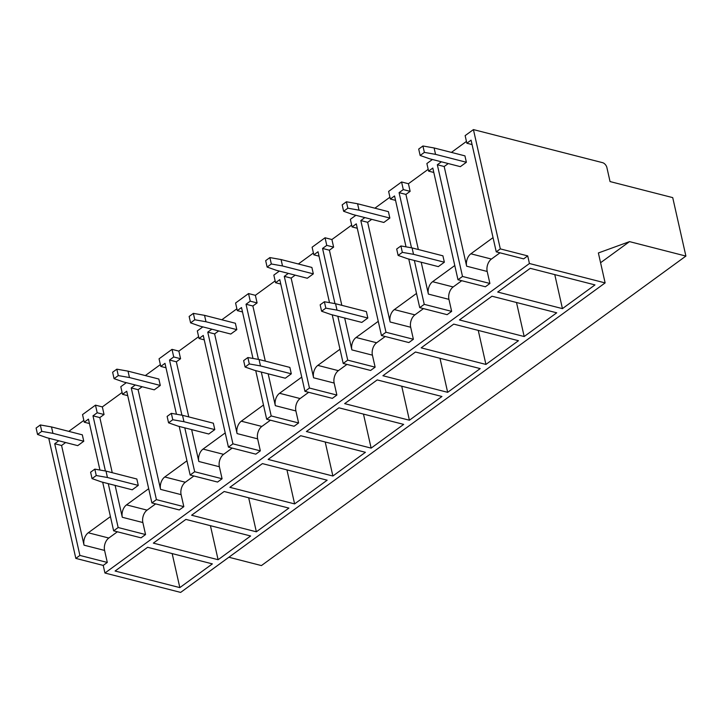 <?xml version="1.0" encoding="UTF-8"?>
<svg xmlns="http://www.w3.org/2000/svg" width="722" height="722" viewBox="0 0 722 722"><rect width="100%" height="100%" fill="white"/><g stroke="black" fill="none" stroke-linecap="round" stroke-linejoin="round"><path stroke-width="1.08" d="M598.376 252.962L605.126 282.907L529.434 263.512L527.719 255.904L500.31 248.891L473.424 129.59L602.563 162.667A4.648 2.78 53.9 0 1 606.886 167.549L610.045 181.565L672.723 197.62L685.9 256.075L629.521 241.626L598.376 252.962M605.126 282.907L180.644 592.41L104.943 573.024L103.228 565.416L75.828 558.395L48.943 439.093L49.791 438.471M629.521 241.626L600.578 262.727M685.9 256.075L261.418 565.579L228.883 557.24M472.071 144.571L466.854 143.236L471.078 140.158L496.249 251.852L523.649 258.873L527.719 255.904M448.245 163.56L444.183 166.511L437.333 164.76L441.395 161.8M500.31 248.891L496.249 251.852M473.424 129.59L465.139 135.628L466.854 143.236M444.183 166.511L466.647 266.201A9.296 6.038 104.4 0 1 470.87 253.801L492.557 237.98A9.296 6.038 104.4 0 1 493.045 237.655M451.403 152.396L466.448 141.422M466.647 266.201L487.197 271.463A9.296 6.038 104.4 0 1 491.42 259.063L499.994 252.817M437.333 164.76L462.504 276.454L489.904 283.475L485.392 286.769L457.983 279.748L432.812 168.055L428.597 171.132L433.805 172.468M487.197 271.463L489.904 283.475M594.982 284.91L562.438 308.628L497.702 292.049L530.237 268.322L594.982 284.91M554.776 274.613L562.438 308.628M399.076 192.657L405.926 194.417L410.141 191.339L403.291 189.579L399.076 192.657L411.504 247.817M462.504 276.454L457.983 279.748M432.406 159.499L426.882 163.524L428.597 171.132M403.291 189.579L401.576 181.971L408.426 183.731L410.141 191.339M421.206 262.23L428.39 294.098A9.296 6.038 104.4 0 1 432.604 281.697L454.3 265.886A9.296 6.038 104.4 0 1 454.788 265.552M408.426 183.731L428.191 169.318M405.926 194.417L418.345 249.523M428.39 294.098L448.94 299.359A9.296 6.038 104.4 0 1 453.163 286.959L461.737 280.714M414.356 260.48L424.247 304.35L451.647 311.372L447.126 314.666L419.726 307.644L408.769 259.045M448.94 299.359L451.647 311.372M556.716 312.807L524.181 336.533L459.445 319.945L491.98 296.219L556.716 312.807M516.51 302.509L524.181 336.533M395.548 200.364L390.331 199.028L394.555 195.951L406.026 246.852M371.722 219.353L367.66 222.313L360.81 220.553L364.872 217.593M424.247 304.35L419.726 307.644M401.576 181.971L388.626 191.42L390.331 199.028M367.66 222.313L390.124 321.994A9.296 6.038 104.4 0 1 394.347 309.594L416.034 293.782A9.296 6.038 104.4 0 1 416.522 293.457M374.88 208.189L389.925 197.214M390.124 321.994L410.683 327.256A9.296 6.038 104.4 0 1 414.897 314.864L423.471 308.61M360.81 220.553L385.981 332.246L413.381 339.268L408.869 342.562L381.46 335.54L356.289 223.847L352.074 226.925L357.282 228.26M410.683 327.256L413.381 339.268M518.459 340.703L485.924 364.43L421.179 347.842L453.723 324.115L518.459 340.703M478.253 330.405L485.924 364.43M322.553 248.449L329.403 250.209L333.618 247.132L326.768 245.381L322.553 248.449L334.981 303.61M385.981 332.246L381.46 335.54M355.883 215.291L350.36 219.317L352.074 226.925M326.768 245.381L325.053 237.773L331.903 239.523L333.618 247.132M344.683 318.023L351.867 349.89A9.296 6.038 104.4 0 1 356.09 337.49L377.777 321.678A9.296 6.038 104.4 0 1 378.265 321.353M331.903 239.523L351.668 225.12M329.403 250.209L341.822 305.316M351.867 349.89L372.417 355.161A9.296 6.038 104.4 0 1 376.64 342.76L385.214 336.506M337.833 316.272L347.724 360.143L375.124 367.164L370.603 370.458L343.203 363.446L332.246 314.837M372.417 355.161L375.124 367.164M480.193 368.599L447.658 392.326L382.922 375.738L415.457 352.011L480.193 368.599M439.987 358.302L447.658 392.326M319.025 256.157L313.817 254.821L318.032 251.743L329.503 302.644M295.199 275.145L291.137 278.105L284.287 276.345L288.349 273.394M347.724 360.143L343.203 363.446M325.053 237.773L312.103 247.213L313.817 254.821M291.137 278.105L313.601 377.786A9.296 6.038 104.4 0 1 317.824 365.386L339.52 349.574A9.296 6.038 104.4 0 1 340.008 349.249M298.357 263.981L313.402 253.016M313.601 377.786L334.16 383.057A9.296 6.038 104.4 0 1 338.374 370.657L346.948 364.402M284.287 276.345L309.458 388.048L336.867 395.06L332.346 398.363L304.946 391.342L279.775 279.649L275.551 282.717L280.768 284.053M334.16 383.057L336.867 395.06M441.936 396.495L409.401 420.222L344.665 403.634L377.2 379.916L441.936 396.495M401.73 386.198L409.401 420.222M246.031 304.251L252.88 306.002L257.095 302.924L250.245 301.173L246.031 304.251L258.458 359.412M309.458 388.048L304.946 391.342M279.36 271.084L273.837 275.109L275.551 282.717M250.245 301.173L248.53 293.565L255.38 295.316L257.095 302.924M268.16 373.815L275.344 405.683A9.296 6.038 104.4 0 1 279.567 393.282L301.255 377.471A9.296 6.038 104.4 0 1 301.742 377.146M255.38 295.316L275.145 280.912M252.88 306.002L265.299 361.117M275.344 405.683L295.894 410.953A9.296 6.038 104.4 0 1 300.117 398.553L308.691 392.299M261.31 372.065L271.201 415.944L298.601 422.966L294.08 426.26L266.68 419.238L255.732 370.639M295.894 410.953L298.601 422.966M403.67 424.392L371.135 448.118L306.399 431.53L338.934 407.813L403.67 424.392M363.473 414.094L371.135 448.118M242.502 311.949L237.294 310.613L241.509 307.545L252.98 358.437M218.676 330.938L214.614 333.898L207.765 332.147L211.826 329.187M271.201 415.944L266.68 419.238M248.53 293.565L235.58 303.014L237.294 310.613M214.614 333.898L237.087 433.588A9.296 6.038 104.4 0 1 241.301 421.188L262.998 405.367A9.296 6.038 104.4 0 1 263.485 405.042M221.834 319.774L236.888 308.808M237.087 433.588L257.637 438.85A9.296 6.038 104.4 0 1 261.851 426.449L270.434 420.195M207.765 332.147L232.935 443.84L260.344 450.862L255.823 454.156L228.423 447.135L203.252 335.441L199.028 338.51L204.245 339.845M257.637 438.85L260.344 450.862M365.413 452.297L332.878 476.015L268.142 459.427L300.677 435.709L365.413 452.297M325.207 441.99L332.878 476.015M169.508 360.043L176.358 361.794L180.572 358.717L173.722 356.966L169.508 360.043L181.935 415.204M232.935 443.84L228.423 447.135M202.837 326.885L197.314 330.911L199.028 338.51M173.722 356.966L172.007 349.358L178.857 351.118L180.572 358.717M191.637 429.617L198.821 461.484A9.296 6.038 104.4 0 1 203.044 449.084L224.732 433.263A9.296 6.038 104.4 0 1 225.219 432.938M178.857 351.118L198.622 336.705M176.358 361.794L188.776 416.91M198.821 461.484L219.371 466.746A9.296 6.038 104.4 0 1 223.594 454.346L232.168 448.091M184.787 427.857L194.678 471.737L222.078 478.758L217.566 482.052L190.157 475.031L179.209 426.431M219.371 466.746L222.078 478.758M327.156 480.193L294.612 503.911L229.876 487.332L262.411 463.605L327.156 480.193M286.95 469.887L294.612 503.911M165.979 367.751L160.771 366.415L164.986 363.337L176.457 414.238M142.153 386.739L138.101 389.69L131.251 387.94L135.303 384.979M194.678 471.737L190.157 475.031M172.007 349.358L159.057 358.807L160.771 366.415M138.101 389.69L160.564 489.381A9.296 6.038 104.4 0 1 164.778 476.98L186.475 461.159A9.296 6.038 104.4 0 1 186.962 460.835M145.321 375.575L160.365 364.601M160.564 489.381L181.114 494.642A9.296 6.038 104.4 0 1 185.337 482.242L193.911 475.988M131.251 387.94L156.421 499.633L183.821 506.654L179.3 509.949L151.9 502.927L126.729 391.234L122.505 394.311L127.722 395.647M181.114 494.642L183.821 506.654M288.89 508.089L256.355 531.807L191.619 515.228L224.154 491.502L288.89 508.089M248.684 497.783L256.355 531.807M92.985 415.836L99.835 417.587L104.049 414.518L97.199 412.758L92.985 415.836L105.412 470.997M156.421 499.633L151.9 502.927M126.314 382.678L120.8 386.703L122.505 394.311M97.199 412.758L95.484 405.15L102.344 406.91L104.049 414.518M115.123 485.41L122.298 517.277A9.296 6.038 104.4 0 1 126.521 504.877L148.209 489.056A9.296 6.038 104.4 0 1 148.696 488.731M102.344 406.91L122.099 392.497M99.835 417.587L112.253 472.702M122.298 517.277L142.857 522.538A9.296 6.038 104.4 0 1 147.071 510.138L155.645 503.893M108.273 483.65L118.155 527.529L145.555 534.551L141.043 537.845L113.634 530.823L102.686 482.224M142.857 522.538L145.555 534.551M250.633 535.986L218.098 559.712L153.353 543.124L185.897 519.398L250.633 535.986M210.427 525.688L218.098 559.712M89.456 423.543L84.248 422.208L88.463 419.13L99.934 470.031M65.63 442.532L61.578 445.492L54.728 443.732L58.78 440.772M54.728 443.732L79.898 555.426L75.828 558.395M118.155 527.529L113.634 530.823M95.484 405.15L82.534 414.599L84.248 422.208M68.798 431.368L83.842 420.394M61.578 445.492L84.041 545.173A9.296 6.038 104.4 0 1 88.264 532.773L109.952 516.961A9.296 6.038 104.4 0 1 110.439 516.636M79.898 555.426L107.298 562.447L103.228 565.416M84.041 545.173L104.591 550.435A9.296 6.038 104.4 0 1 108.814 538.034L117.388 531.789M104.591 550.435L107.298 562.447M529.434 263.512L104.943 573.024M212.367 563.882L147.631 547.294L115.096 571.021L179.832 587.609L212.367 563.882M172.161 553.584L179.832 587.609M438.326 266.617L444.355 262.221L413.525 254.325L402.353 252.357L398.129 255.426L407.506 258.72L438.326 266.617M413.525 254.325L412.082 247.917L442.911 255.823L444.355 262.221M412.082 247.917L400.909 245.949L396.685 249.027L398.129 255.426M400.909 245.949L402.353 252.357M460.347 166.656L466.376 162.269L435.546 154.364L424.374 152.396L420.15 155.474L429.527 158.759L460.347 166.656M435.546 154.364L434.102 147.965L464.932 155.862L466.376 162.269M434.102 147.965L422.93 145.988L418.706 149.066L420.15 155.474M422.93 145.988L424.374 152.396M383.833 222.457L389.853 218.062L359.024 210.165L347.851 208.189L343.627 211.266L353.004 214.56L383.833 222.457M359.024 210.165L357.58 203.757L388.409 211.654L389.853 218.062M357.58 203.757L346.407 201.781L342.183 204.858L343.627 211.266M346.407 201.781L347.851 208.189M307.31 278.25L313.33 273.855L282.51 265.958L271.328 263.981L267.113 267.059L276.481 270.353L307.31 278.25M282.51 265.958L281.066 259.55L311.886 267.447L313.33 273.855M281.066 259.55L269.884 257.583L265.669 260.651L267.113 267.059M269.884 257.583L271.328 263.981M230.787 334.042L236.816 329.647L205.987 321.75L194.805 319.774L190.59 322.851L199.958 326.145L230.787 334.042M205.987 321.75L204.543 315.343L235.372 323.248L236.816 329.647M204.543 315.343L193.361 313.375L189.146 316.453L190.59 322.851M193.361 313.375L194.805 319.774M154.264 389.835L160.293 385.449L129.464 377.543L118.282 375.575L114.067 378.644L123.435 381.938L154.264 389.835M129.464 377.543L128.02 371.144L158.849 379.041L160.293 385.449M128.02 371.144L116.838 369.168L112.623 372.245L114.067 378.644M116.838 369.168L118.282 375.575M77.741 445.636L83.77 441.241L52.941 433.344L41.759 431.368L37.544 434.445L46.912 437.731L77.741 445.636M52.941 433.344L51.497 426.937L82.326 434.834L83.77 441.241M51.497 426.937L40.315 424.96L36.1 428.038L37.544 434.445M40.315 424.96L41.759 431.368M361.812 322.409L367.832 318.023L337.003 310.117L325.83 308.15L321.606 311.227L330.983 314.512L361.812 322.409M337.003 310.117L335.559 303.718L366.388 311.615L367.832 318.023M335.559 303.718L324.386 301.742L320.162 304.819L321.606 311.227M324.386 301.742L325.83 308.15M285.289 378.211L291.309 373.815L260.489 365.919L249.307 363.942L245.092 367.02L254.46 370.305L285.289 378.211M260.489 365.919L259.045 359.511L289.865 367.408L291.309 373.815M259.045 359.511L247.863 357.534L243.648 360.612L245.092 367.02M247.863 357.534L249.307 363.942M208.766 434.003L214.795 429.608L183.966 421.711L172.784 419.735L168.569 422.812L177.937 426.106L208.766 434.003M183.966 421.711L182.522 415.303L213.351 423.2L214.795 429.608M182.522 415.303L171.34 413.336L167.125 416.404L168.569 422.812M171.34 413.336L172.784 419.735M132.243 489.796L138.272 485.401L107.443 477.504L96.261 475.527L92.046 478.605L101.414 481.899L132.243 489.796M107.443 477.504L105.999 471.096L136.828 479.002L138.272 485.401M105.999 471.096L94.817 469.129L90.602 472.197L92.046 478.605M94.817 469.129L96.261 475.527M470.87 253.801L491.42 259.063M492.557 237.98L493.153 238.134M432.604 281.697L453.163 286.959M454.3 265.886L454.896 266.03M394.347 309.594L414.897 314.864M416.034 293.782L416.63 293.935M356.09 337.49L376.64 342.76M377.777 321.678L378.373 321.832M317.824 365.386L338.374 370.657M339.52 349.574L340.116 349.728M279.567 393.282L300.117 398.553M301.255 377.471L301.85 377.624M241.301 421.188L261.851 426.449M262.998 405.367L263.593 405.52M203.044 449.084L223.594 454.346M224.732 433.263L225.327 433.417M164.778 476.98L185.337 482.242M186.475 461.159L187.07 461.313M126.521 504.877L147.071 510.138M148.209 489.056L148.804 489.209M88.264 532.773L108.814 538.034M109.952 516.961L110.547 517.105"/></g></svg>
